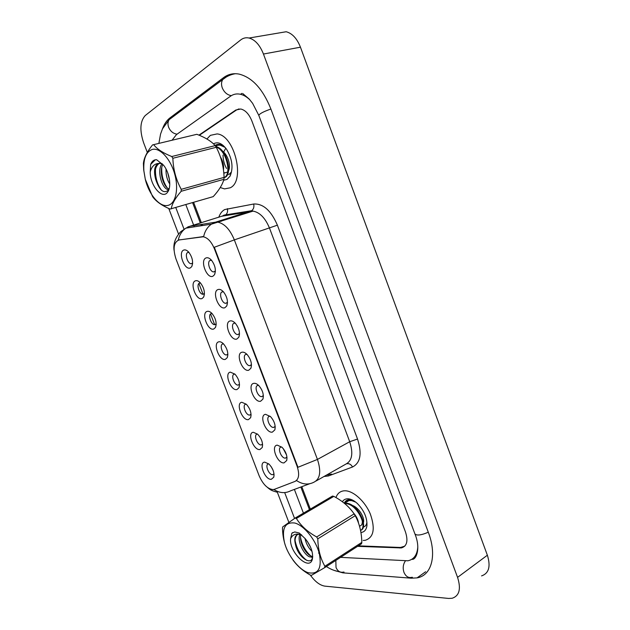 <?xml version="1.0" encoding="UTF-8"?>
<svg xmlns="http://www.w3.org/2000/svg" width="630" height="630" viewBox="0 0 630 630"><rect width="100%" height="100%" fill="white"/><g stroke="black" fill="none" stroke-linecap="round" stroke-linejoin="round"><path stroke-width="0.94" d="M265.545 414.327L270.467 416.548C274.357 420.99 275.814 425.439 274.845 429.888L272.341 432.141C265.773 433.456 258.733 415.028 265.545 414.327M270.246 416.335L269.561 416.328C265.427 416.706 269.388 427.778 273.53 427.455L275.184 426.416M253.74 383.355C255.315 383.072 257.009 383.827 258.836 385.631C262.663 390.183 264.025 394.679 262.915 399.129L260.568 401.263C254.111 402.909 247.039 384.387 253.74 383.355M258.654 385.442L257.796 385.442C253.811 386.001 257.56 396.876 261.647 396.648L263.356 395.608M241.881 352.241C243.503 351.863 245.251 352.635 247.133 354.548C250.898 359.218 252.165 363.778 250.921 368.219L248.74 370.235C242.393 372.212 235.289 353.603 241.881 352.241M246.999 354.406L245.976 354.406C242.125 355.139 245.676 365.833 249.708 365.683L251.457 364.668M229.958 320.969C231.619 320.497 233.415 321.276 235.344 323.292C239.069 328.104 240.243 332.727 238.857 337.176L236.848 339.05C230.619 341.373 223.477 322.67 229.958 320.969M235.273 323.214L234.092 323.229C230.391 324.119 233.754 334.64 237.715 334.577L239.502 333.585M217.98 289.548C219.681 288.973 221.516 289.753 223.493 291.879C227.178 296.825 228.257 301.526 226.737 305.991L224.902 307.716C218.791 310.377 211.609 291.588 217.98 289.548M223.477 291.863L222.154 291.895C218.586 292.95 221.776 303.306 225.666 303.321L227.477 302.368M205.939 257.969C207.68 257.292 209.546 258.064 211.554 260.292C215.208 265.387 216.208 270.175 214.546 274.664L212.901 276.231C206.9 279.232 199.686 260.355 205.939 257.969M211.609 260.355L210.16 260.403C206.719 261.623 209.751 271.829 213.57 271.924L215.397 271.018M277.294 445.142L282.027 447.3C285.981 451.647 287.54 456.057 286.713 460.522L284.051 462.877C277.381 463.861 270.38 445.52 277.294 445.142M281.775 447.064L281.271 447.064C276.987 447.261 281.169 458.538 285.366 458.128L286.957 457.089M253.284 432.274L257.639 434.188C261.639 438.59 263.167 443.032 262.238 447.505L259.891 449.536C253.654 450.639 246.802 432.771 253.284 432.274M257.607 434.157L257.213 434.172C253.236 434.44 257.221 445.308 261.159 444.945L262.56 444.134M241.802 402.271L246.33 404.24C250.268 408.736 251.701 413.217 250.645 417.682L248.441 419.619C242.306 421.029 235.423 403.074 241.802 402.271M246.117 404.216L245.771 404.247C241.928 404.68 245.716 415.367 249.606 415.091L251.055 414.28M230.265 372.125L234.951 374.133C238.825 378.74 240.172 383.268 238.99 387.726L236.935 389.553C230.903 391.277 223.996 373.243 230.265 372.125M234.974 374.157L234.273 374.189C230.564 374.787 234.163 385.292 237.998 385.095L239.494 384.3M218.681 341.846C220.146 341.46 221.752 342.137 223.5 343.87C227.328 348.595 228.588 353.186 227.273 357.635L225.382 359.352C219.453 361.392 212.507 343.279 218.681 341.846M223.563 343.941L222.721 343.98C219.138 344.744 222.563 355.084 226.343 354.958L227.871 354.186M207.034 311.417C208.538 310.944 210.184 311.622 211.979 313.457C215.767 318.308 216.941 322.962 215.499 327.419L213.767 329.01C207.947 331.372 200.97 313.165 207.034 311.417M212.089 313.575L211.113 313.638C207.664 314.551 210.916 324.733 214.641 324.686L216.184 323.938M195.331 280.846C196.867 280.271 198.552 280.956 200.387 282.878C204.136 287.863 205.23 292.588 203.663 297.061L202.096 298.518C196.387 301.203 189.378 282.917 195.331 280.846M200.553 283.067L199.45 283.146C196.127 284.217 199.222 294.249 202.884 294.273L204.443 293.564M183.574 250.126C185.141 249.456 186.858 250.134 188.732 252.15C192.449 257.276 193.457 262.08 191.772 266.569L190.37 267.884C184.771 270.9 177.731 252.52 183.574 250.126M188.953 252.409L187.732 252.512C184.527 253.732 187.488 263.631 191.071 263.726L192.638 263.057M264.71 462.137L268.884 463.987C272.947 468.303 274.578 472.705 273.774 477.201L271.286 479.32C264.947 480.107 258.127 462.318 264.71 462.137M268.837 463.948L268.6 463.956C264.482 464.05 268.679 475.115 272.656 474.673L274.011 473.862M274.459 489.305L273.05 489.597C267.553 488.951 262.915 484.328 259.127 475.737L175.967 258.914C172.699 248.464 173.715 242.148 179.022 239.959L203.254 236.778C207.75 237.738 211.491 241.786 214.46 248.921L297.029 466.05C299.691 474.091 299.014 479.217 295.005 481.422L274.459 489.305M271.136 466.594L273.144 470.437M283.185 448.536L286.563 455.073M363.219 540.445L365.172 540.327C373.716 537.555 375.448 528.814 370.353 514.096C364.951 501.015 352.902 490.345 344.484 490.794L343.704 490.857C339.94 491.369 337.357 493.605 335.971 497.566C337.357 493.605 339.94 491.369 343.704 490.857L344.484 490.794C352.902 490.345 364.951 501.015 370.353 514.096C375.448 528.814 373.716 537.555 365.172 540.327L363.219 540.445M230.17 187.811C245.598 181.227 234.699 135.198 217.074 133.914L210.381 135.356L206.916 139.002L210.381 135.356L217.074 133.914C234.699 135.198 245.598 181.227 230.17 187.811L224.54 188.898L230.17 187.811M178.621 240.038L203.663 236.541C204.868 231.084 207.467 226.95 211.459 224.138L215.46 222.193L217.783 222.162C224.485 223.555 230.005 229.47 234.344 239.888L214.294 247.283L297.951 467.287L317.441 459.427C321.316 471.327 320.197 478.887 314.079 482.123C308.416 485.069 302.581 484.549 296.58 480.572L295.903 480.958M203.663 236.541L203.254 236.778M220.248 187.543L224.54 188.898L220.248 187.543M193.607 202.348L201.356 222.689M201.978 224.335L202.443 225.548M301.801 486.667L310.338 509.103M358.344 545.84L400.452 547.47L404.791 546.163M239.006 108.903L236.565 109.943L199.324 135.293M357.564 519.427L356.273 517.742M353.832 500.795L348.736 499.7C346.713 499.976 345.24 501.102 344.327 503.071M360.935 532.492C364.313 532.13 366.314 529.861 366.936 525.696C367.282 517.797 364.061 510.371 357.273 503.425C353.816 500.315 350.564 498.763 347.5 498.787C345.256 498.873 343.555 499.858 342.389 501.732M363.282 527.034C365.29 526.578 366.487 525.034 366.88 522.404L366.936 525.696M344.334 503.338L345.972 501.905M344.287 503.205L346.768 500.322M223.642 167.517L222.792 165.753M221.13 159.114L221.043 157.965M225.186 147.459C222.02 144.632 219.004 143.766 216.145 144.861L215.641 145.144M223.65 180.251L227.005 179.424L230.092 176.116C233.509 167.856 232.312 158.87 226.509 149.176C222.051 143.309 217.736 141.514 213.562 143.797L213.468 143.853M228.761 174.675L231.1 172.344L230.092 176.116M215.287 145.735L217.2 144.53M192.591 202.639L200.34 223.004M200.907 224.5L201.372 225.713M300.833 487.029L309.432 509.631M357.564 546.344L401.389 547.927C406.933 546.273 408.303 540.973 405.492 532.011L251.937 121.118C249.126 114.156 245.393 110.116 240.731 108.998L235.777 110.045L198.954 135.135M250.078 100.036C246.755 96.784 243.345 94.823 239.857 94.153C236.439 93.539 233.344 94.216 230.572 96.162L176.4 134.662L172.092 140.206M185.826 204.616L193.623 225.083M193.827 225.627L194.292 226.824M294.383 489.416L303.44 513.166M340.562 557.353L407.87 560.787C413.934 559.511 417.241 554.865 417.8 546.84M310.291 575.025C315.047 581.648 319.906 585.349 324.852 586.136L448.584 598.437L452.143 598.264C459.396 595.862 461.207 588.9 457.569 577.371L263.45 54.038C259.891 45.061 255.087 39.729 249.055 38.028C245.976 37.359 243.188 37.997 240.684 39.95L145.231 115.55C140.065 121.267 139.529 130.347 143.624 142.79L147.31 152.413M481.572 575.899C488.911 573.332 490.849 566.441 487.368 555.219L300.455 47.195C297.021 38.501 292.257 33.351 286.177 31.744L278.618 33.02M168.761 208.475L178.55 234.069M277.357 492.298L288.855 522.341M301.392 555.109L302.14 557.07M333.861 570.308L342.854 572.851L411.154 578.183L417.052 577.883C431.55 575.599 437.181 555.408 428.376 532.437L270.861 108.903C262.875 89.106 252.315 77.514 239.187 74.12C233.399 73.025 228.21 74.183 223.618 77.6L170.013 117.849C166.832 120.283 164.351 123.889 162.556 128.67M241.825 93.397L241.054 93.894M294.934 523.05C285.02 521.75 281.539 528.271 284.492 542.627C287.902 555.55 298.691 569.465 308.015 572.646C318.268 574.82 322.04 568.488 319.339 553.644C315.89 540.044 304.195 525.546 294.934 523.05M295.722 518.254L295.076 518.088L332.498 496.054L333.829 496.377L296.384 518.451L295.722 518.254M287.162 550.053C284.232 543.572 282.681 536.335 282.492 528.334L282.689 526.932L295.076 518.088M324.623 567.677L324.891 566.268L361.833 542.375L361.533 543.777L324.623 567.677L311.362 575.387L310.039 574.93C302.943 570.89 297.266 565.945 293.013 560.094M318.496 553.077L319.142 552.975M299.872 534.398C296.88 540.886 303.676 554.644 309.661 556.896L312.669 557.156M301.605 534.807L298.502 534.319C294.919 535.106 293.934 538.595 295.549 544.777C297.951 556.857 310.913 565.882 312.488 557.668L312.409 558.92C313.323 552.573 310.929 545.84 305.243 538.721L299.289 533.035L294.761 531.941L291.832 533.256L290.619 538.705C288.886 552.234 309.755 571.977 312.409 558.92M300.888 534.602C298.833 541.398 305.385 553.928 311.023 556.046L312.7 556.487M304.936 538.319C306.172 543.729 308.535 548.1 312.039 551.423M307.464 541.58L310.787 547.691M297.399 534.579C295.171 536.681 294.557 540.075 295.549 544.777M347.036 501.189L349.563 500.196L352.737 500.322M344.791 503.205L348.933 500.574L351.666 500.622L355.8 502.173M344.366 503.268L347.224 503.299C358.832 504.748 368.873 528.287 360.541 530.318M344.704 503.543L346.587 503.685C357.627 505.055 367.841 527.152 360.557 530.413M290.619 538.705C292.375 534.799 295.525 533.374 300.077 534.445M361.833 542.375C361.612 532.271 359.407 523.373 355.225 515.679L354.131 513.883C349.256 506.772 342.492 500.937 333.829 496.377M355.225 515.679L317.796 538.831L316.677 536.965L354.131 513.883M317.796 538.831C318.055 549.352 320.426 558.495 324.891 566.268M296.384 518.451C300.872 525.766 307.637 531.941 316.677 536.965M300.534 537.445C302.132 545.147 305.566 551.321 310.826 555.959M295.076 540.556C296.919 549.258 300.817 555.873 306.763 560.385M292.745 532.555L291.832 533.256M297.636 550.612L299.423 553.699M353.359 512.812C356.367 516.246 358.084 519.655 358.509 523.042M352.217 505.394C358.635 507.213 365.038 517.789 363.447 522.679M362.289 520.577C362.581 523.932 361.644 525.743 359.478 526.026M356.832 517.781L355.17 515.041M152.169 149.468C145.963 151.862 143.199 158.965 143.876 170.793L145.302 179.337C148.932 194.473 159.5 207.097 167.517 205.467C175.384 204.333 179.03 189.858 174.809 174.447C170.706 159.004 159.87 147.239 152.169 149.468M196.859 134.3L152.523 144.916C146.963 151.885 143.923 158.067 143.404 163.477L143.695 169.942L145.294 179.306L152.586 196.615C155.956 201.387 161.792 205.53 170.084 209.066L213.223 196.623C218.941 190.37 222.508 184.598 223.934 179.298L224.067 177.384C223.76 166.793 221.169 156.768 216.279 147.294L215.208 145.617C211.302 141.23 205.183 137.458 196.859 134.3L196.292 134.434M162.005 163.548L158.327 163.453C154.429 165.785 153.547 171.077 155.673 179.337C159.374 190.323 163.595 193.945 168.336 190.221L167.777 191.882C171.722 186.677 169.486 172.281 163.532 165.225L156.642 159.744C153.94 159.618 151.948 161.17 150.665 164.398L150.216 172.1C150.168 186 162.658 200.301 167.777 191.882M166.044 169.068C165.785 174.683 167.029 179.676 169.777 184.054M167.619 172.549L169.572 180.306M162.146 163.69C156.445 169.911 161.918 188.921 168.139 189.599L168.871 189.685M162.918 164.501C158.634 171.533 163.54 187.331 169.1 188.976M159.532 163.202C155.405 165.903 154.114 171.281 155.673 179.337M226.54 168.47C224.272 164.406 223.099 159.949 223.028 155.106M215.586 146.191L217.689 145.262L220.043 145.113L225.146 147.42M218.421 145.073L220.776 144.931L223.508 145.735M215.822 146.57C227.335 148.483 233.234 176.29 224.052 177.621M216.145 147.073C226.745 150.318 231.942 174.959 224.059 177.558M150.216 172.1C151.523 166.777 154.232 163.894 158.327 163.453M216.279 147.294L172.864 158.272L171.777 156.531L215.208 145.617M223.934 179.298L181.164 191.284L181.243 189.323L224.067 177.384M181.164 191.284C175.361 197.97 172.037 203.836 171.195 208.884M172.864 158.272C173.219 169.32 176.006 179.676 181.243 189.323M153.618 144.616C157.067 149.097 163.123 153.066 171.777 156.531M161.76 167.627C161.43 175.132 163.194 181.802 167.029 187.63M155.5 169.013C155.161 177.227 157.161 184.314 161.493 190.284M155.295 159.807L150.665 164.398M220.382 156.846C223.012 161.343 224.036 165.737 223.469 170.021M222.516 151.168C228.265 155.185 231.076 166.312 228.517 170.769M227.611 172.022L224.808 172.888L223.752 172.541M223.626 152.098L225.666 148.381M223.579 166.304L221.595 159.051M237.226 325.891L237.36 326.371M179.022 239.959L179.723 239.739M201.82 236.778L202.529 236.549M214.46 248.921L214.94 248.755M297.029 466.05L297.478 465.806M296.132 480.8L296.698 480.485M273.782 477.186L274.074 474.744M218.807 217.287C220.083 213.578 222.059 210.995 224.721 209.554L253.693 204.01C263.183 203.498 271.081 210.554 277.389 225.178L357.533 439.039C362.155 453.553 360.494 462.869 352.556 466.988L328.443 475.949L324.033 476.477M309.7 483.745L290.737 490.762C285.256 493.605 279.633 493.18 273.861 489.486M221.177 221.358L221.319 220.358M331.648 474.122L327.639 474.697M277.389 225.178L234.344 239.888L317.441 459.427L349.713 441.724L269.545 228.194C265.34 218.075 259.836 212.381 253.032 211.113L222.54 216.129M178.243 240.14C179.424 234.872 181.976 230.871 185.897 228.147L189.827 226.264L215.46 222.193L251.654 210.703C253.622 209.176 254.299 206.947 253.693 204.01M187.764 226.95L225.375 215.09C227.312 213.617 227.973 211.467 227.375 208.648M227.273 357.635L227.871 354.808M214.673 324.694L210.57 313.961M203.041 294.281L198.915 283.5M316.063 480.997L345.862 464.105C352.139 460.774 353.422 453.309 349.713 441.724L357.533 439.039M352.556 466.988C351.02 464.31 349.028 463.247 346.571 463.79M328.443 475.949L327.49 474.516M412.524 558.81L412.989 559.054M172.171 117.401L169.171 119.653C167.785 121.826 167.612 124.378 168.643 127.307C170.423 131.347 173.242 133.639 177.085 134.174M226.091 77.128L222.752 79.537C221.311 81.868 221.154 84.648 222.28 87.885C224.233 92.382 227.249 94.972 231.344 95.658M270.908 109.021C263.474 111.62 259.45 113.754 258.82 115.424L414.942 533.964C421.234 549.202 415.674 560.558 411.87 559.267M428.298 532.232C421.289 535.209 416.832 535.791 414.942 533.964M412.004 577.293C408.5 578.19 405.822 576.544 403.972 572.355C402.617 568.142 403.082 564.354 405.358 560.984M343.689 572.048C340.302 572.851 337.751 571.347 336.034 567.52L335.822 560.424M300.455 47.195L263.45 54.038M487.368 555.219L457.569 577.371M400.648 547.478L399.853 548.013M172.226 117.361L170.013 117.849M226.123 77.104L223.618 77.6M412.406 577.293L411.154 578.183M344.027 572.079L342.854 572.851M275.223 427.03L274.845 429.888M263.379 396.152L262.915 399.129M251.472 365.14L250.921 368.219M239.502 334.01L238.857 337.176M227.477 302.754L226.737 305.991M215.381 271.373L214.546 274.664M287.012 457.79L286.713 460.522M262.608 444.938L262.238 447.505M251.086 415.012L250.645 417.682M239.51 384.969L238.99 387.726M216.177 324.521L215.499 327.419M204.419 294.123L203.663 297.061M192.607 263.592L191.772 266.569M273.924 473.988L272.656 474.673M192.449 263.253L191.071 263.726M204.262 293.769L202.884 294.273M216.011 324.143L214.641 324.686M227.714 354.383L226.343 354.958M239.353 384.481L237.998 385.095M250.929 414.453L249.606 415.091M262.458 444.284L261.159 444.945M286.776 457.38L285.366 458.128M215.09 271.388L213.57 271.924M227.194 302.746L225.666 303.321M239.227 333.955L237.715 334.577M251.205 365.022L249.708 365.683M263.127 395.947L261.647 396.648M274.979 426.731L273.53 427.455M222.067 216.271L224.028 215.114L251.654 210.703L253.032 211.113L211.459 224.138L185.897 228.147L180.81 231.635C175.4 237.345 173.148 243.574 174.061 250.315M276.948 492.156C270.341 490.305 270.364 489.872 265.498 485.738M225.375 219.09L224.713 219.988M294.557 518.435L284.713 492.684M183.897 228.808L175.778 207.546M158.878 143.364L160.555 134.072L162.501 128.796L169.171 119.653L222.752 79.537C226.367 76.458 230.588 74.513 235.4 73.702M339.751 571.812C335.191 571.111 330.734 569.355 326.371 566.543M242.739 93.531L249.196 99.036L252.638 103.367L258.804 115.377M286.177 31.744L249.055 38.028M425.636 571.749L417.052 577.883M312.693 556.731L311.708 557.353M349.563 500.196L348.933 500.574M143.876 170.793L143.695 169.942M168.974 189.37L168.139 189.599M220.776 144.931L220.043 145.113M224.808 172.888L223.807 173.163"/></g></svg>
